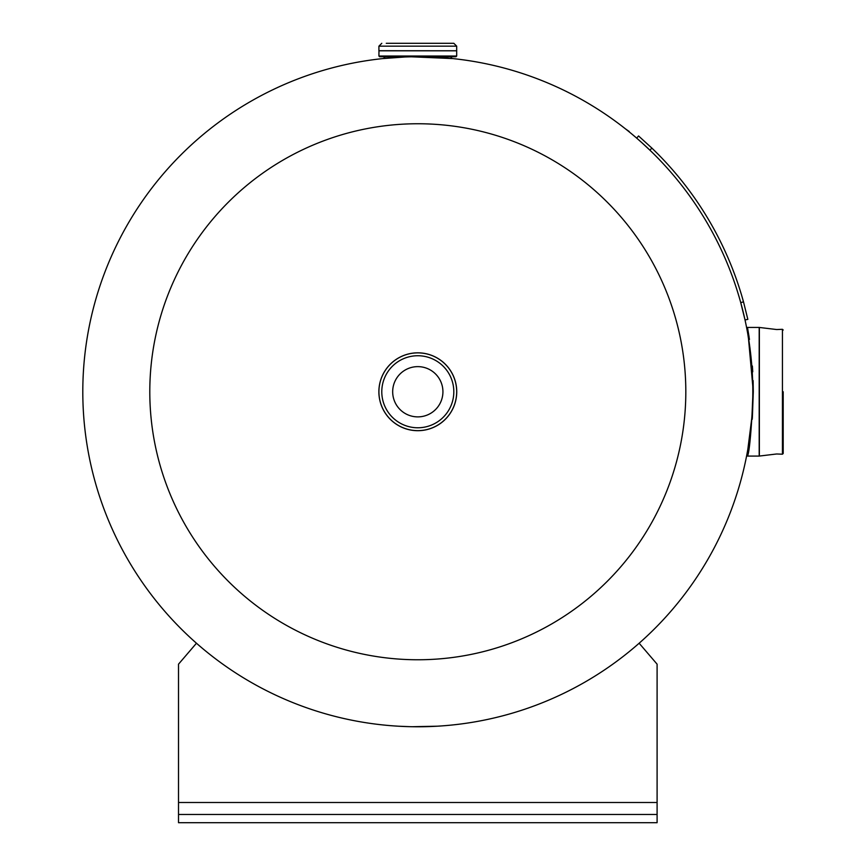 <?xml version="1.0" encoding="UTF-8"?>
<svg xmlns="http://www.w3.org/2000/svg" width="866" height="866" viewBox="0 0 866 866"><rect width="100%" height="100%" fill="white"/><g stroke="black" fill="none" stroke-linecap="round" stroke-linejoin="round"><path stroke-width="1.3" d="M437.438 726.195L412.248 726.726M410.073 726.682L398.555 726.217M395.145 726L393.738 725.903M751.764 418.3L747.834 449.335M753.117 380.596L753.29 391.757C751.374 430.835 749.436 452.279 747.488 456.079C749.436 452.279 751.363 430.846 753.29 391.757L747.488 327.435L749.177 337.534L748.397 337.534L747.802 334.049L750.097 349.215L752.77 386.268M747.802 449.465L748.397 445.979L749.177 445.979L747.488 456.079L749.177 445.979L747.488 456.079L759.19 456.079L759.19 327.435L747.488 327.435M382.88 58.574L404.53 57.015M411.664 56.81L452.734 58.574M752.77 397.245L752.013 414.966M440.502 726L438.835 726.109M685.818 391.757A268.005 268.005 0 0 1 417.802 659.762A268.005 268.005 0 0 1 149.796 391.757A268.005 268.005 0 0 1 417.802 123.751A268.005 268.005 0 0 1 685.818 391.757M417.802 56.745A335.012 335.012 0 0 1 752.814 391.757A335.012 335.012 0 0 1 417.802 726.769A335.012 335.012 0 0 1 82.8 391.757A335.012 335.012 0 0 1 417.802 56.745L379.633 56.745L378.918 56.03L456.685 56.03L455.971 56.745L417.802 56.745A335.012 335.012 0 0 1 752.814 391.757A335.012 335.012 0 0 1 417.802 726.769L417.802 726.769M783.2 391.757L783.2 453.492L783.2 437.222L783.2 453.492L782.431 454.206L782.431 329.307L776.672 329.535L759.363 327.456L759.363 456.057L776.672 453.979L782.431 454.206L783.2 453.492M753.29 391.757L752.381 417.271M752.381 417.293L752.229 419.306M749.22 445.654L750.4 437.222M749.307 338.444L749.458 339.44M752.37 365.982L752.738 371.817M749.675 442.58L749.545 443.522M417.802 366.632A25.125 25.125 0 0 0 392.677 391.757A25.125 25.125 0 0 0 417.802 416.882A25.125 25.125 0 0 0 442.927 391.757A25.125 25.125 0 0 0 417.802 366.632M417.802 430.694A38.938 38.938 0 0 1 378.875 391.757A38.938 38.938 0 0 1 417.802 352.83A38.938 38.938 0 0 1 456.739 391.757A38.938 38.938 0 0 1 417.802 430.694M417.802 352.873A38.883 38.883 0 0 1 456.685 391.757A38.883 38.883 0 0 1 417.802 430.64A38.883 38.883 0 0 1 378.918 391.757A38.883 38.883 0 0 1 417.802 352.873A38.883 38.883 0 0 1 456.685 391.757A38.883 38.883 0 0 1 417.802 430.64M417.802 50.769L378.918 50.715L456.739 50.769L378.972 50.769L378.918 56.03M381.787 43.3L378.918 46.169L456.685 46.169L453.816 43.3L386.268 43.3M442.927 43.3L449.346 43.3L442.927 43.3M178.515 802.501L178.515 822.7L657.099 822.7L657.099 802.501L178.515 802.501L178.515 664.168L196.463 643.232M657.099 802.501L657.099 664.168L639.151 643.232M657.099 814.473L178.515 814.473M589.865 104.31L593.784 106.691M629.236 131.513L625.49 128.893M740.982 303.501L742.032 307.43M741.935 296.356L743.753 302.743M645.04 145.596L649.565 149.85M651.546 147.772L657.51 153.628M743.504 301.844L747.834 319.359L745.031 319.965L740.733 302.613L743.504 301.844A337.881 337.881 0 0 0 651.892 148.108L649.901 150.175L641.847 142.684M641.414 142.305L636.683 138.127L638.556 135.962L651.892 148.108M649.901 150.175L646.339 146.798M741.989 307.268L740.82 302.927M417.802 355.742A36.015 36.015 0 0 1 453.816 391.757A36.015 36.015 0 0 1 417.802 427.772A36.015 36.015 0 0 1 381.787 391.757A36.015 36.015 0 0 1 417.802 355.742M450.71 58.368L448.783 58.184M386.821 58.184L384.905 58.184L383.465 56.745M456.685 56.03L456.685 50.813L378.918 50.813M759.363 456.057L776.672 453.979M782.431 329.307L783.2 330.022L782.431 329.307M456.685 46.169L456.685 50.715M378.918 46.169L378.918 50.715M450.71 58.184L452.139 56.745"/></g></svg>
